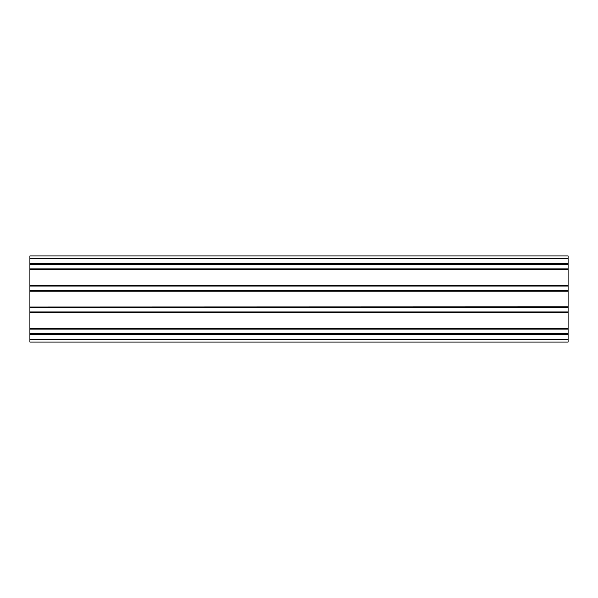 <?xml version="1.0" encoding="UTF-8"?>
<svg xmlns="http://www.w3.org/2000/svg" width="598" height="598" viewBox="0 0 598 598"><rect width="100%" height="100%" fill="white"/><g stroke="black" fill="none" stroke-linecap="round" stroke-linejoin="round"><path stroke-width="0.9" d="M568.1 255.944L29.9 255.944L568.1 255.944L568.1 258.366L29.9 258.366L29.9 255.944M568.1 258.366L568.1 263.8L29.9 263.8L29.9 258.366M29.9 263.8L29.9 264.503L568.1 264.503L29.9 264.338M568.1 263.8L29.9 263.965M568.1 263.965L568.1 264.338M568.1 285.328L29.9 285.493L568.1 285.493L568.1 268.913L29.9 268.913L29.9 264.503M568.1 268.913L568.1 264.503M568.1 269.451L29.9 269.451L29.9 268.913M29.9 285.328L29.9 269.451M568.1 285.493L568.1 286.031L29.9 286.031L29.9 285.493M568.1 306.856L29.9 307.021L568.1 307.021L568.1 290.441L29.9 290.441L29.9 286.031M568.1 290.441L568.1 286.031M568.1 290.979L29.9 290.979L29.9 290.441M29.9 306.856L29.9 290.979M568.1 307.021L568.1 307.559L29.9 307.559L29.9 307.021M568.1 328.384L29.9 328.549L568.1 328.549L568.1 311.969L29.9 311.969L29.9 307.559M568.1 311.969L568.1 307.559M568.1 312.507L29.9 312.507L29.9 311.969M29.9 328.384L29.9 312.507M568.1 328.549L568.1 329.087L29.9 329.087L29.9 328.549M568.1 339.634L29.9 339.634L29.9 342.056L568.1 342.056L568.1 333.497L29.9 333.497L29.9 329.087M568.1 333.497L568.1 329.087M568.1 334.035L29.9 334.035L29.9 333.497M29.9 339.634L29.9 334.035M568.1 342.056L29.9 342.056M568.1 264.122L29.9 264.122M568.1 269.078L29.9 269.078M568.1 269.294L29.9 269.294M568.1 269.616L29.9 269.616M568.1 285.65L29.9 285.65M568.1 285.866L29.9 285.866M568.1 290.606L29.9 290.606M568.1 290.822L29.9 290.822M568.1 291.144L29.9 291.144M568.1 307.178L29.9 307.178M568.1 307.394L29.9 307.394M568.1 312.134L29.9 312.134M568.1 312.35L29.9 312.35M568.1 312.672L29.9 312.672M568.1 328.706L29.9 328.706M568.1 328.922L29.9 328.922M568.1 333.662L29.9 333.662M568.1 333.878L29.9 333.878M568.1 334.2L29.9 334.2"/></g></svg>
